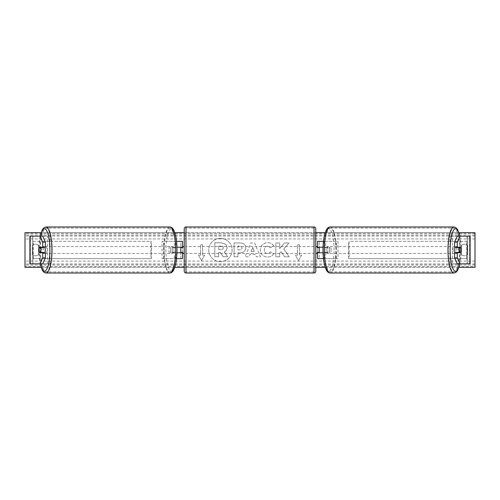<?xml version="1.0" encoding="UTF-8"?>
<svg xmlns="http://www.w3.org/2000/svg" width="500" height="500" viewBox="0 0 500 500"><rect width="100%" height="100%" fill="white"/><g stroke="black" fill="none" stroke-linecap="round" stroke-linejoin="round"><path stroke-width="0.38" stroke-dasharray="2.5 1.88" d="M182.5 241.344L180.769 241.344L182.5 241.344L182.5 258.656L180.769 258.656L180.769 252.769L172.575 252.769L176.962 252.769M176.962 247.231L172.575 247.231A3.462 0.894 -90 0 0 172.219 250A3.462 0.894 -90 0 0 172.575 252.769M174.244 252.769A3.462 0.894 90 0 1 173.888 250A3.462 0.894 90 0 1 174.244 247.231L180.769 247.231L180.769 241.344L162.013 241.344L176.006 241.344L176.006 247.231M176.544 258.656L162.013 258.656L162.013 241.344M182.5 258.656L174.331 258.656L174.331 252.769M176.006 252.769L176.006 258.656L162.013 258.656M176.544 241.344L174.331 241.344L174.331 247.231M163.688 258.656L163.688 241.344M180.769 247.575L180.769 252.425L180.769 247.575L182.844 247.575L182.844 246.537M180.769 258.656L180.769 241.344M182.5 252.425L182.5 247.575M180.769 252.769L182.5 252.769M174.244 247.231L172.575 247.231M180.769 247.231L182.5 247.231M45.4 252.769L39.5 252.769M42.069 247.575A3.462 0.894 -90 0 0 41.819 250A3.462 0.894 -90 0 0 42.069 252.425M29.9 263.844L47.5 263.844L47.5 236.156L30.419 236.156L47.5 236.156M29.9 236.156L30.419 236.156L30.419 263.844L50.012 263.844L50.012 236.156M42.713 236.156L32.669 236.156L32.931 263.844L32.669 236.156M30.094 263.844L32.669 263.844M42.713 263.844L32.769 263.844L32.769 236.156L30.094 236.156M50.012 263.844L47.5 263.844M45.4 247.231L39.5 247.231M454.6 247.231L460.5 247.231M457.931 247.575A3.462 0.894 -90 0 1 458.181 250A3.462 0.894 -90 0 1 457.931 252.425M469.906 263.844L467.231 263.844L467.331 236.156L449.988 236.156L469.581 236.156L467.069 236.156L467.069 263.844L469.581 263.844L452.5 263.844L452.5 236.156M467.331 263.844L452.5 263.844M470.1 263.844L469.581 263.844L469.581 236.156L470.1 236.156M457.287 263.844L467.231 263.844L467.331 236.156M457.287 236.156L469.906 236.156M449.988 263.844L449.988 236.156M460.5 252.769L454.6 252.769M323.456 258.656L317.5 258.656L319.231 258.656L319.231 252.769L325.756 252.769A3.462 0.894 90 0 0 326.112 250A3.462 0.894 90 0 0 325.756 247.231L327.425 247.231A3.462 0.894 -90 0 1 327.781 250A3.462 0.894 -90 0 1 327.425 252.769L323.038 252.769M323.994 252.769L323.994 258.656L337.987 258.656L337.987 241.344L323.994 241.344L337.987 241.344M325.669 252.769L325.669 258.656L337.987 258.656M319.231 241.344L323.994 241.344L323.994 247.231L319.231 247.231L319.231 241.344L319.231 258.656M323.456 241.344L325.669 241.344L325.669 247.231L327.425 247.231M336.312 258.656L336.312 241.344M325.756 247.231L323.994 247.231M319.231 247.575L319.231 252.425L319.231 247.575L317.156 247.575L317.156 246.537M317.5 258.656L317.5 241.344M317.5 252.425L317.5 247.575M325.669 247.231L323.038 247.231M319.231 252.769L317.5 252.769M325.756 252.769L327.425 252.769M319.231 247.231L317.5 247.231M184.231 246.537L184.231 253.463M315.769 246.537L315.769 253.463L315.769 246.537M319.231 252.425L317.156 252.425L317.156 253.463M180.769 252.425L182.844 252.425L182.844 253.463M315.769 271.288L315.769 228.713M314.037 253.463L314.037 246.537L314.037 253.463L185.963 253.463L185.963 246.537L185.963 253.463M314.037 246.537L185.963 246.537M314.037 271.913L314.037 228.088L314.037 271.913L185.963 271.913L185.963 228.088L185.963 271.913M314.037 228.088L185.963 228.088M44.919 252.769A3.462 0.894 90 0 1 44.381 253.463A3.462 0.894 90 0 1 43.487 250A3.462 0.894 90 0 1 44.381 246.537A3.462 0.894 90 0 1 44.919 247.231M43.581 252.769A3.462 0.894 90 0 1 43.044 253.463A3.462 0.894 90 0 1 42.506 252.769M39.4 252.425L43.688 252.425M172.338 250A3.462 0.894 90 0 1 171.438 253.463A3.462 0.894 90 0 1 170.544 250A3.462 0.894 90 0 1 171.438 246.537A3.462 0.894 90 0 1 172.338 250M172.138 252.425L173.419 252.425A3.462 0.894 90 0 1 172.775 253.463A3.462 0.894 90 0 1 172.138 252.425L174.144 252.425A3.462 0.894 90 0 1 173.888 250A3.462 0.894 90 0 1 174.144 247.575L172.138 247.575A3.462 0.894 90 0 1 172.775 246.537A3.462 0.894 90 0 1 173.419 247.575L172.138 247.575M173.419 252.425L175.425 252.425A3.462 0.894 90 0 0 175.681 250A3.462 0.894 90 0 0 175.425 247.575L173.419 247.575M175.425 247.575L174.144 247.575M174.144 252.425L175.425 252.425M43.688 247.575L39.4 247.575M42.506 247.231A3.462 0.894 90 0 1 43.044 246.537A3.462 0.894 90 0 1 43.581 247.231M170.662 250A3.462 0.894 90 0 1 169.769 253.463A3.462 0.894 90 0 1 168.875 250A3.462 0.894 90 0 1 169.769 246.537A3.462 0.894 90 0 1 170.662 250M45.156 250A3.462 0.894 -90 0 0 46.056 253.463A3.462 0.894 -90 0 0 46.95 250A3.462 0.894 -90 0 0 46.056 246.537A3.462 0.894 -90 0 0 45.156 250M51.725 250A21.913 5.669 -90 0 0 46.056 228.088A21.913 5.669 -90 0 0 40.381 250A21.913 5.669 -90 0 0 46.056 271.913A21.913 5.669 -90 0 0 51.725 250M164.1 250A21.913 5.669 90 0 1 169.769 228.088A21.913 5.669 90 0 1 175.438 250A21.913 5.669 90 0 1 169.769 271.913A21.913 5.669 90 0 1 164.1 250M220.438 238.325A11.675 11.675 0 0 0 208.762 250A11.675 11.675 0 0 0 220.438 261.675A11.675 11.675 0 0 0 232.113 250A11.675 11.675 0 0 0 220.438 238.325A11.675 11.675 0 0 0 208.762 250A11.675 11.675 0 0 0 220.438 261.675A11.675 11.675 0 0 0 232.113 250A11.675 11.675 0 0 0 220.438 238.325M467.731 254.5A4.325 4.325 0 0 1 461.5 254.5L461.5 245.5A4.325 4.325 0 0 1 467.731 245.5L467.731 254.5A4.325 4.325 0 0 1 461.5 254.5L461.5 245.5A4.325 4.325 0 0 1 467.731 245.5L467.731 254.5M35.387 255.825A4.325 4.325 0 0 0 38.5 254.5L38.5 245.5A4.325 4.325 0 0 0 32.269 245.5L32.269 254.5A4.325 4.325 0 0 0 38.5 254.5L38.5 245.5A4.325 4.325 0 0 0 32.269 245.5L32.269 254.5A4.325 4.325 0 0 0 35.387 255.825M273.612 253.962C272.444 255.906 270.4 256.95 267.475 257.087C263.119 256.769 260.738 254.381 260.338 249.931L260.338 249.887C260.675 245.469 263.106 243.069 267.638 242.688C270.394 242.8 272.356 243.762 273.512 245.575L270.625 247.812L267.6 246.188C265.525 246.4 264.425 247.619 264.294 249.85L264.294 249.887C264.425 252.162 265.525 253.394 267.6 253.588L270.725 251.906L273.612 253.962C272.444 255.906 270.4 256.95 267.475 257.087C263.119 256.769 260.738 254.381 260.338 249.931L260.338 249.887C260.675 245.469 263.106 243.069 267.638 242.688C270.394 242.8 272.356 243.762 273.512 245.575L270.625 247.812L267.6 246.188C265.525 246.4 264.425 247.619 264.294 249.85L264.294 249.887C264.425 252.162 265.525 253.394 267.6 253.588L270.725 251.906L273.612 253.962M245.763 247.831L245.763 247.869C245.5 251.163 243.512 252.825 239.806 252.856L237.913 252.856L237.913 256.812L234.075 256.812L234.075 242.963L240.006 242.963C243.675 243.056 245.594 244.675 245.763 247.831L245.763 247.869C245.5 251.163 243.512 252.825 239.806 252.856L237.913 252.856L237.913 256.812L234.075 256.812L234.075 242.963L240.006 242.963C243.675 243.056 245.594 244.675 245.763 247.831M283.756 248.919L288.994 242.969L284.444 242.969L279.681 248.581L279.681 242.969L275.844 242.969L275.844 256.812L279.681 256.812L279.681 253.231L281.081 251.669L284.562 256.812L289.175 256.812L283.756 248.919L288.994 242.969L284.444 242.969L279.681 248.581L279.681 242.969L275.844 242.969L275.844 256.812L279.681 256.812L279.681 253.231L281.081 251.669L284.562 256.812L289.175 256.812L283.756 248.919M458.981 267.306L325.194 267.306M315.769 267.306L184.231 267.306M174.806 267.306L41.019 267.306M458.981 232.694L325.194 232.694M315.769 232.694L184.231 232.694M174.806 232.694L41.019 232.694M200.5 255.194L198.425 255.194L201.537 260.587L204.656 255.194L202.575 255.194L202.575 244.806L200.5 244.806L202.575 244.806L202.575 255.194L204.656 255.194L201.537 260.587L198.425 255.194L200.5 255.194L200.5 244.806L200.5 255.194M301.575 255.194L298.463 260.587L295.344 255.194L297.425 255.194L297.425 244.806L299.5 244.806L297.425 244.806L297.425 255.194L295.344 255.194L298.463 260.587L301.575 255.194L299.5 255.194L299.5 244.806L299.5 255.194L301.575 255.194M255.362 254.356L250 254.356L249.025 256.812L245.062 256.812L250.925 242.95L254.6 242.95L260.456 256.812L256.369 256.812L255.362 254.356L250 254.356L249.025 256.812L245.062 256.812L250.925 242.95L254.6 242.95L260.456 256.812L256.369 256.812L255.362 254.356M475 266.581L475 232.694L25 232.694L25 267.306L475 267.306L475 266.581L25 266.581M227.138 247.556L227.138 247.594C227.044 249.713 226.094 251.131 224.281 251.856L227.594 256.694L223.15 256.694L220.356 252.494L218.675 252.494L218.675 256.694L214.825 256.694L214.825 242.819L221.388 242.819L225.906 244.325L227.138 247.594C227.044 249.713 226.094 251.131 224.281 251.856L227.594 256.694L223.15 256.694L220.356 252.494L218.675 252.494L218.675 256.694L214.825 256.694L214.825 242.819L221.388 242.819L225.906 244.325L227.138 247.556M241.925 248.012C241.881 246.812 241.144 246.2 239.713 246.188L237.913 246.188L237.913 249.85L239.731 249.85C241.144 249.794 241.875 249.194 241.925 248.05L241.925 248.012C241.881 246.812 241.144 246.2 239.713 246.188L237.913 246.188L237.913 249.85L239.731 249.85C241.144 249.794 241.875 249.194 241.925 248.05L241.925 248.012M251.175 251.388L254.262 251.388L252.731 247.475L251.175 251.388L254.262 251.388L252.731 247.475L251.175 251.388M223.269 247.838L223.269 247.794C223.219 246.7 222.525 246.156 221.188 246.15L218.675 246.15L218.675 249.481L221.206 249.481C222.55 249.438 223.238 248.888 223.269 247.838L223.269 247.794C223.219 246.7 222.525 246.156 221.188 246.15L218.675 246.15L218.675 249.481L221.206 249.481C222.55 249.438 223.238 248.888 223.269 247.838M455.081 252.769A3.462 0.894 90 0 0 455.619 253.463A3.462 0.894 90 0 0 456.512 250A3.462 0.894 90 0 0 455.619 246.537A3.462 0.894 90 0 0 455.081 247.231M457.494 247.231A3.462 0.894 90 0 0 456.956 246.537A3.462 0.894 90 0 0 456.419 247.231M456.312 247.575L460.6 247.575M329.456 250A3.462 0.894 90 0 0 328.562 246.537A3.462 0.894 90 0 0 327.663 250A3.462 0.894 90 0 0 328.562 253.463A3.462 0.894 90 0 0 329.456 250M327.863 252.425L326.581 252.425A3.462 0.894 90 0 0 327.225 253.463A3.462 0.894 90 0 0 327.863 252.425L325.856 252.425A3.462 0.894 90 0 0 326.112 250A3.462 0.894 90 0 0 325.856 247.575L327.863 247.575A3.462 0.894 90 0 0 327.225 246.537A3.462 0.894 90 0 0 326.581 247.575L327.863 247.575M326.581 252.425L324.575 252.425A3.462 0.894 90 0 1 324.319 250A3.462 0.894 90 0 1 324.575 247.575L326.581 247.575M324.575 247.575L325.856 247.575M325.856 252.425L324.575 252.425M460.6 252.425L456.312 252.425M456.419 252.769A3.462 0.894 90 0 0 456.956 253.463A3.462 0.894 90 0 0 457.494 252.769M331.125 250A3.462 0.894 90 0 0 330.231 246.537A3.462 0.894 90 0 0 329.338 250A3.462 0.894 90 0 0 330.231 253.463A3.462 0.894 90 0 0 331.125 250M453.05 250A3.462 0.894 -90 0 1 453.944 246.537A3.462 0.894 -90 0 1 454.844 250A3.462 0.894 -90 0 1 453.944 253.463A3.462 0.894 -90 0 1 453.05 250M459.619 250A21.913 5.669 -90 0 1 453.944 271.913A21.913 5.669 -90 0 1 448.275 250A21.913 5.669 -90 0 1 453.944 228.088A21.913 5.669 -90 0 1 459.619 250M324.562 250A21.913 5.669 90 0 0 330.231 271.913A21.913 5.669 90 0 0 335.9 250A21.913 5.669 90 0 0 330.231 228.088A21.913 5.669 90 0 0 324.562 250M32.769 241.344L150.894 241.344L150.894 258.656L32.769 258.656L32.769 241.344L150.894 241.344M32.769 258.656L151.444 258.656L151.444 241.344M151.444 258.656L150.894 258.656M33.319 258.656L33.319 241.344M467.231 241.344L349.106 241.344L349.106 258.656L467.231 258.656L467.231 241.344L349.106 241.344M467.231 258.656L349.106 258.656M348.556 258.656L348.556 241.344M466.681 258.656L466.681 241.344M185.963 273.019L185.963 226.981M314.037 226.981L314.037 273.019M40.2 236.156A21.288 5.513 -90 0 0 38.875 250A21.288 5.513 -90 0 0 40.2 263.844M46.056 273.019A23.019 5.956 90 0 1 40.1 250A23.019 5.956 90 0 1 46.056 226.981M176.95 250A21.288 5.513 90 0 1 171.438 271.288A21.288 5.513 90 0 1 165.931 250A21.288 5.513 90 0 1 171.438 228.713A21.288 5.513 90 0 1 176.95 250M169.769 226.981A23.019 5.956 -90 0 0 163.812 250A23.019 5.956 -90 0 0 169.769 273.019M475 238.925L25 238.925M475 261.075L25 261.075M475 233.419L25 233.419M475 265.031L25 265.031M475 264.006L25 264.006M475 235.994L25 235.994M475 234.969L25 234.969M459.8 236.156A21.288 5.513 -90 0 1 461.125 250A21.288 5.513 -90 0 1 459.8 263.844M453.944 273.019A23.019 5.956 90 0 0 459.9 250A23.019 5.956 90 0 0 453.944 226.981M334.069 250A21.288 5.513 90 0 0 328.562 228.713A21.288 5.513 90 0 0 323.05 250A21.288 5.513 90 0 0 328.562 271.288A21.288 5.513 90 0 0 334.069 250M330.231 226.981A23.019 5.956 -90 0 1 336.188 250A23.019 5.956 -90 0 1 330.231 273.019M40.1 236.156L38.812 250L40.1 263.844M43.044 253.463L44.381 253.463M171.438 253.463L172.775 253.463M171.438 246.537L172.775 246.537M43.044 246.537L44.381 246.537M169.769 253.463L46.056 253.463M169.769 228.088L46.056 228.088M169.769 271.913L46.056 271.913M169.769 246.537L46.056 246.537M459.9 263.844L461.188 250L459.9 236.156M456.956 246.537L455.619 246.537M328.562 246.537L327.225 246.537M328.562 253.463L327.225 253.463M456.956 253.463L455.619 253.463M330.231 246.537L453.944 246.537M330.231 271.913L453.944 271.913M330.231 228.088L453.944 228.088M330.231 253.463L453.944 253.463"/><path stroke-width="0.75" d="M176.544 258.656L182.5 258.656L182.5 252.769L176.962 252.769M182.5 247.575L182.5 241.344L176.544 241.344M180.769 247.231L180.769 247.575L182.844 247.575L182.844 246.537L184.231 246.537L184.231 228.713A1.731 1.731 0 0 1 185.963 226.981L314.037 226.981A1.731 1.731 0 0 1 315.769 228.713L315.769 271.288A1.731 1.731 0 0 1 314.037 273.019L314.037 226.981M180.769 247.575L180.769 252.769M182.5 252.769L182.5 252.425M176.962 247.231L182.5 247.231M45.4 242.15L42.725 242.15L40.038 236.156L42.713 236.156L45.4 242.15L45.4 247.231L39.5 247.231A3.462 0.894 -90 0 0 39.144 250A3.462 0.894 -90 0 0 39.5 252.769L42.725 252.769L42.725 257.85L45.4 257.85L45.4 252.769L42.725 252.769M42.069 252.425A3.462 0.894 -90 0 0 42.175 252.769M45.4 257.85L42.713 263.844L29.9 263.844L29.9 236.156L40.038 236.156M42.175 247.231A3.462 0.894 -90 0 0 42.069 247.575M42.725 247.231L42.725 242.15M40.038 263.844L42.725 257.85M457.275 247.231L457.275 242.15L459.963 236.156L457.287 236.156L454.6 242.15L454.6 247.231L460.5 247.231A3.462 0.894 -90 0 1 460.856 250A3.462 0.894 -90 0 1 460.5 252.769L457.275 252.769L457.275 257.85L454.6 257.85L454.6 252.769L457.275 252.769M457.825 247.231A3.462 0.894 -90 0 1 457.931 247.575M454.6 257.85L457.287 263.844L470.1 263.844L470.1 236.156L459.963 236.156M457.931 252.425A3.462 0.894 -90 0 1 457.825 252.769M454.6 242.15L457.275 242.15M459.963 263.844L457.275 257.85M323.456 258.656L317.5 258.656L317.5 252.769L323.038 252.769M317.5 247.575L317.5 241.344L323.456 241.344M319.231 247.231L319.231 252.769M317.5 252.769L317.5 252.425M323.038 247.231L317.5 247.231M180.769 252.425L182.844 252.425L182.844 253.463L184.231 253.463L184.231 271.288L184.231 228.713M184.231 271.288A1.731 1.731 0 0 0 185.963 273.019L314.037 273.019M315.769 253.463L317.156 253.463L317.156 252.425L319.231 252.425M319.231 247.575L317.156 247.575L317.156 246.537L315.769 246.537M40.675 252.425L39.4 252.425A3.462 0.894 90 0 1 39.144 250A3.462 0.894 90 0 1 39.4 247.575L40.675 247.575A3.462 0.894 90 0 1 40.931 250A3.462 0.894 90 0 1 40.675 252.425L43.688 252.425A3.462 0.894 90 0 1 43.581 252.769M44.919 247.231A3.462 0.894 90 0 1 45.281 250A3.462 0.894 90 0 1 44.919 252.769M42.506 252.769A3.462 0.894 90 0 1 42.406 252.425M42.406 247.575A3.462 0.894 90 0 1 42.506 247.231M43.581 247.231A3.462 0.894 90 0 1 43.688 247.575L40.675 247.575M41.019 267.306L25 267.306L25 232.694L41.019 232.694M458.981 232.694L475 232.694L475 267.306L458.981 267.306M325.194 267.306L315.769 267.306M184.231 267.306L174.806 267.306M325.194 232.694L315.769 232.694M184.231 232.694L174.806 232.694M460.856 250A3.462 0.894 90 0 0 460.6 247.575L459.325 247.575A3.462 0.894 90 0 0 459.069 250A3.462 0.894 90 0 0 459.325 252.425L460.6 252.425A3.462 0.894 90 0 0 460.856 250M455.081 247.231A3.462 0.894 90 0 0 454.719 250A3.462 0.894 90 0 0 455.081 252.769M459.325 247.575L456.312 247.575A3.462 0.894 90 0 1 456.419 247.231M457.594 247.575A3.462 0.894 90 0 0 457.494 247.231M459.325 252.425L456.312 252.425A3.462 0.894 90 0 0 456.419 252.769M457.494 252.769A3.462 0.894 90 0 0 457.594 252.425M30.094 263.844L30.094 236.156M469.906 263.844L469.906 236.156M185.963 226.981L185.963 273.019M40.2 263.844A21.288 5.513 -90 0 0 46.294 269.969A21.288 5.513 -90 0 0 49.894 250A21.288 5.513 -90 0 0 46.294 230.031A21.288 5.513 -90 0 0 40.2 236.156M52.013 250A23.019 5.956 90 0 1 46.056 273.019L169.769 273.019A23.019 5.956 -90 0 0 175.725 250A23.019 5.956 -90 0 0 169.769 226.981L46.056 226.981A23.019 5.956 90 0 1 52.013 250M459.8 263.844A21.288 5.513 -90 0 1 453.706 269.969A21.288 5.513 -90 0 1 450.106 250A21.288 5.513 -90 0 1 453.706 230.031A21.288 5.513 -90 0 1 459.8 236.156M459.9 236.156L457.544 229.45L455.75 227.519L453.944 226.981A23.019 5.956 90 0 0 447.987 250A23.019 5.956 90 0 0 453.944 273.019L330.231 273.019A23.019 5.956 -90 0 1 324.275 250A23.019 5.956 -90 0 1 330.231 226.981C328.944 226.938 327.744 227.756 326.631 229.45C324.269 233.819 323.05 240.669 322.994 250C323.05 259.331 324.269 266.181 326.631 270.55C327.744 272.244 328.944 273.062 330.231 273.019M40.1 263.844L42.456 270.55L44.25 272.481L46.056 273.019M169.769 226.981C171.056 226.938 172.256 227.756 173.369 229.45C175.731 233.819 176.95 240.669 177.006 250C176.95 259.331 175.731 266.181 173.369 270.55C172.256 272.244 171.056 273.062 169.769 273.019M40.1 236.156L42.456 229.45L44.25 227.519L46.056 226.981M453.944 226.981L330.231 226.981M459.9 263.844L457.544 270.55L455.75 272.481L453.944 273.019"/></g></svg>
